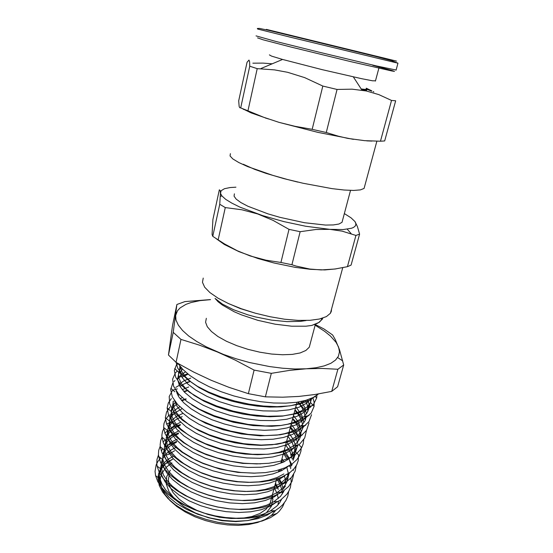 <?xml version="1.0" encoding="UTF-8"?>
<svg xmlns="http://www.w3.org/2000/svg" width="553" height="553" viewBox="0 0 553 553"><rect width="100%" height="100%" fill="white"/><g stroke="black" fill="none" stroke-linecap="round" stroke-linejoin="round"><path stroke-width="0.83" d="M311.74 325.42L317.712 323.139M321.424 319.06L321.604 318.507M306.079 320.505L300.5 321.341L287.062 321.659L271.592 320.132L255.514 316.924L247.73 314.781L233.594 309.728L222.403 304.095L215.062 298.44L218.096 301.703L222.354 305.056L234.189 311.726L241.467 314.864L257.829 320.318L275.173 324.231L291.721 326.229L305.92 326.194L311.733 325.42L318.756 322.53L322.295 319.15L319.316 322.261L314.56 324.659M172.771 459.114L168.451 461.444L164.455 464.465L160.059 469.995L158.559 473.748L157.951 477.764L159.257 485.52L162.651 492.08L168.057 498.592L175.37 504.82L184.363 510.523L194.704 515.465L206.034 519.433L217.93 522.288L229.937 523.898L241.592 524.209L252.465 523.228L262.184 521.023L270.424 517.684L276.963 513.378L279.168 511.325L282.548 506.852L284.325 502.808M281.968 484.746L277.896 478.566M275.767 510.26L271.578 515.168L265.164 519.488L257.553 522.537L248.56 524.527L238.474 525.35L227.67 524.963L216.527 523.352L205.481 520.587L194.939 516.758L185.296 512.023L176.905 506.576L170.041 500.617L164.912 494.382L161.642 488.099L160.246 480.46L160.522 477.536L161.815 473.382L166.17 467.264L171.928 462.93M274.247 487.843L276.963 493.165L278.318 498.495M278.449 501.412L278.007 504.861M275.518 483.052L278.263 489.343L275.187 484.304M315.148 325.136L324.646 331.295L330.424 336.044L336.058 342.397L338.554 347.063L339.445 351.805L338.429 356.201L335.526 360.044L330.812 363.286L324.286 365.892L316.053 367.759L306.272 368.803L295.005 368.982L282.659 368.243L269.567 366.584L249.355 362.464L236.076 358.745L223.412 354.376L206.345 346.89L196.702 341.512L188.718 335.989L182.552 330.494L178.308 325.164L176.013 320.118L175.647 315.473L177.52 310.731L180.154 307.897L185.981 304.385L190.999 302.56L200.006 300.618L210.499 299.636M310.261 343.551L309.279 347.243L305.892 350.491L300.161 352.925L292.288 354.383L282.618 354.77L271.627 354.031L259.869 352.185L248 349.33L236.656 345.611L226.447 341.242L217.903 336.473L211.426 331.551L207.285 326.74L205.592 322.261L206.345 318.321M255.113 313.143L240.472 308.664L228.113 303.403M322.848 318.12L322.254 319.281M172.764 459.156L165.119 464.112L160.723 469.697L158.835 477.115L159.879 483.654L163.301 490.435L169.018 497.188L176.891 503.61L186.638 509.396L197.843 514.262L210.05 517.967L222.721 520.338L235.267 521.244L247.136 520.663L257.843 518.638L266.933 515.258L274.081 510.73M282.376 493.981L282.237 491.935M281.83 489.592L279.908 484.082L276.707 478.615M174.63 450.736L168.147 454.538L164.946 455.181M161.704 462.543L160.474 468.571L161.6 475.11L165.14 481.891L171.064 488.652L179.172 495.073L189.181 500.845L200.691 505.691L213.202 509.368L226.122 511.663L238.841 512.479L250.792 511.788L261.486 509.631L270.472 506.147L277.419 501.509M284.636 483.232L284.436 482.057L285.279 482.824M282.936 477.198L282.721 476.7M279.811 471.488L278.933 470.244M176.497 442.282L171.506 444.895L167.531 448.006L164.545 451.67L162.776 455.561M162.147 459.114L163.052 465.681L166.515 472.559L172.495 479.451L180.817 486.018L191.138 491.921L203.041 496.864L215.967 500.583L229.281 502.884L242.359 503.631L254.587 502.822L265.392 500.486L274.329 496.788L281.069 491.914L285.403 486.108M288.231 475.608L287.055 474.446M285.224 468.591L284.899 467.886M281.885 462.785L281.18 461.817M178.384 433.766L173.345 436.31L169.211 439.435L166.073 443.23L164.435 446.859M163.882 449.589L164.49 456.073L167.732 462.916L173.566 469.822L181.799 476.444L192.154 482.451L204.168 487.532L217.281 491.396L230.836 493.829L244.163 494.721L256.62 494.009L267.638 491.783L276.721 488.154L283.571 483.329L287.961 477.564M289.675 466.801L289.468 465.605M287.525 459.902L283.433 453.356M180.278 425.209L175.356 427.566L171.326 430.428L167.939 434.25L166.128 438.004M165.637 440.112L165.872 445.96L168.347 452.174L173.089 458.52L179.974 464.734L188.787 470.555L199.239 475.718L210.907 479.99L223.301 483.177L235.917 485.112L248.235 485.734L259.716 485.009L269.926 482.983L278.505 479.776L285.148 475.518M292.281 459.108L290.214 451.974L285.701 444.84M182.186 416.603L176.773 419.126L172.985 421.773L169.75 425.312L167.829 429.169M167.455 430.545L167.421 436.352L169.75 442.573L174.409 448.953L181.315 455.237L190.273 461.147L200.939 466.421L212.891 470.79L225.624 474.052L238.578 476.043L251.18 476.672L262.882 475.926L273.21 473.845L281.802 470.555L288.362 466.22M293.104 460.283L294.846 454.601L294.611 449.154L292.295 442.704L287.989 436.269M182.034 408.743L174.554 413.174L171.762 416.063L170.013 419.001L168.872 425.119L170.621 431.845L175.356 438.882L182.925 445.863L193.08 452.416L205.329 458.154L219.043 462.73L233.525 465.875L247.958 467.409L261.555 467.237L273.645 465.398L283.627 462.018L291.058 457.303L295.717 451.552L296.726 448.158L294.196 451.787L290.601 455.064L295.613 454.29L296.761 453.37L299.685 450.446L301.841 447.273L303.21 443.9L303.818 439.144M297.431 445.829L297.5 444.916M297.818 443.658L295.475 435.536L290.277 427.663M186.029 399.238L181.889 400.884M176.981 403.814L173.995 406.579L172.038 409.434L170.58 415.946L172.218 422.388L176.656 429.135L183.852 435.875L193.515 442.276L205.253 447.971L218.518 452.651L232.647 456.045L246.887 457.946L260.491 458.271L272.788 457.006L283.233 454.248L291.362 450.183L296.899 445.02M300.079 436.711L299.933 433.11L298.641 428.43L296.173 423.695L292.592 418.987M187.965 390.48L184.197 391.89M179.179 394.635L177.99 395.519M173.428 401.153L172.308 406.939L174.029 413.34L178.647 420.073L186.071 426.819L196.032 433.206L208.066 438.888L221.629 443.527L236.007 446.872L250.419 448.718L264.147 448.967L276.493 447.626L286.848 444.785L294.797 440.637L300.058 435.405M302.712 427.566L302.415 423.702L300.791 418.835L298.724 415.151L294.908 410.271M189.921 381.66L184.419 383.761L179.967 386.429M174.506 400.655L177.174 406.51L182.234 412.559L189.541 418.552L198.873 424.22L209.912 429.315L222.209 433.593L235.253 436.842L248.463 438.909L261.272 439.704L273.141 439.193L283.592 437.43L292.24 434.506L298.814 430.566L303.162 425.789M305.18 420.418L305.284 416.789L304.143 411.95L301.613 407.015L297.797 402.1M188.061 374.077L181.978 377.27M176.131 390.847L178.674 396.688L183.686 402.757L191.075 408.798L200.58 414.536L211.854 419.699L224.442 424.047L237.783 427.358L251.276 429.46L264.348 430.275L276.417 429.764L286.966 427.96L295.634 424.987L302.111 420.978L306.224 416.132M307.862 411.37L307.558 405.757L305.477 400.469M182.559 369.114L178.702 373.71L177.575 379.455L179.545 385.683L184.584 392.284L192.548 398.92L203.186 405.225L215.981 410.851L230.29 415.434L245.338 418.718L260.304 420.487L274.357 420.653L286.751 419.229L296.913 416.319L304.426 412.13L309.3 406.358M177.292 370.966L175.28 373.061L172.605 379.158L173.601 386.201L178.467 393.84L187.087 401.616L199.149 409.047L213.976 415.621L230.684 420.861L248.2 424.393L265.364 425.962L281.083 425.485L294.39 423.024L304.585 418.801L311.221 413.119L314.104 406.344L310.516 402.494L310.558 398.741M179.829 365.996L179.559 371.492L182.165 377.554L187.702 383.927L196.011 390.287L206.787 396.307L219.562 401.658L233.677 406.026L248.435 409.151L263.069 410.879L276.804 411.107L288.984 409.849L299.062 407.195L306.597 403.296L311.374 398.395M306.507 400.172L299.774 403.351L291.175 405.612L280.972 406.87L269.511 407.049L257.193 406.116L244.467 404.119L231.818 401.119L219.755 397.254L208.744 392.692L199.163 387.625L191.331 382.247L185.469 376.787L181.73 371.443L180.147 366.39M311.705 398.25L310.344 402.736L307.281 406.794L301.247 410.969L292.855 414.142L282.341 416.119L270.154 416.782L256.806 416.091L242.885 414.059L229.039 410.789L215.94 406.448L204.154 401.257L194.2 395.485L186.492 389.416L181.246 383.333L178.619 377.492L178.591 372.155L174.658 368.568M179.352 370.047L181.052 367.469M307.903 399.729L309.037 404.395L308.74 408.861L307.053 412.877L303.936 416.589L299.705 419.651L294.258 422.209L287.698 424.206L280.157 425.582L271.758 426.287L253.108 425.63L233.477 422.257L214.654 416.513L206.096 412.911L198.396 408.964L191.697 404.768M177.596 379.296L180.637 375.238L185.483 371.906M301.247 401.485L304.931 407.734L306.403 413.858M306.348 416.105L305.097 420.598L302.056 424.932L296.367 429.259L290.982 431.755L284.56 433.697L277.212 435.059L260.283 435.854L241.62 434.001L222.838 429.66L205.564 423.259L191.31 415.414M178.875 384.342L183.935 380.782L190.702 378.107M295.841 406.78L301.585 414.881L303.293 419.485L303.756 422.872M303.59 425.713L301.558 431.181L297.355 435.895L290.913 439.877L282.465 442.87L272.235 444.723L260.622 445.352L248.076 444.695L235.087 442.78L222.209 439.697L210.009 435.57L198.976 430.614L189.527 425.036L182.041 419.098L176.732 413.07L173.718 407.181L173.034 401.651M177.001 393.494L177.651 392.872M182.255 389.678L188.739 386.996M293.498 415.566L297.459 420.798L299.332 424.303L301.115 431.209L300.604 436.158L299.367 439.276L297.134 442.538L294.002 445.504L287.449 449.389L278.995 452.313L268.889 454.117L257.477 454.718L245.179 454.075L232.488 452.188L219.949 449.16L208.059 445.124L197.29 440.243L188.027 434.755L180.624 428.9L175.308 422.914L172.163 417.017L171.243 411.446L171.575 408.971L173.089 405.273L175.591 402.135M180.126 398.761L182.227 397.655M291.168 424.317L293.899 427.822L296.588 432.543L297.86 436.075L298.523 440.7M298.019 444.826L296.726 448.158M260.643 463.849L242.829 463.414L224.214 460.276L206.421 454.704L198.327 451.172L191.013 447.253L184.619 443.043L179.255 438.647L175.011 434.16L171.969 429.674L170.137 425.298L169.508 421.11L170.089 417.114L171.9 413.416L174.866 410.105L179.829 406.766M288.853 433.013L292.841 438.723L295.24 444.467M295.433 445.262L295.814 451.359M295.074 454.684L293.111 460.283M255.196 473.174L237.935 472.414L220.129 469.131L203.241 463.587L195.589 460.124L182.608 452.236L177.506 447.965L173.428 443.603L170.435 439.241L168.568 434.962L167.801 429.888L168.783 424.946L171.437 420.653L176.31 416.554L182.905 413.354M286.551 441.647L290.954 448.448L293.145 455.25M293.235 455.914L293.228 460.034M292.35 463.732L291.479 465.73M283.917 473.914L277.129 477.529L268.744 480.225L258.977 481.863L248.173 482.375L236.698 481.739L224.947 479.956L213.347 477.108L202.336 473.306L192.299 468.695L183.568 463.469L176.414 457.829L171.071 451.988L167.635 446.153L166.149 440.52L166.736 434.824L169.716 429.474L174.499 425.319L180.976 422.05M284.263 450.239L288.542 457.082L290.622 463.946M290.719 464.838L290.664 468.674M289.648 472.732L286.095 478.518L280.489 483.301L273.631 486.806L265.274 489.405L255.659 490.974L245.062 491.444L233.843 490.794L222.382 489.046L211.087 486.239L200.352 482.499L190.55 477.979L182.006 472.829L174.976 467.271L169.653 461.506L166.163 455.707L164.393 448.296L164.725 444.868L166.087 441.142L168.81 437.326L171.63 434.789L179.068 430.676M281.989 458.783L284.076 461.803M286.724 467.057L288.106 472.566M288.217 473.721L288.016 477.833L286.903 481.781L284.975 485.32L281.933 488.859L277.039 492.619L270.147 496.02L261.846 498.509L252.362 500.009L241.979 500.451L231.036 499.788L219.894 498.059L208.937 495.329L198.513 491.672L188.96 487.255L180.603 482.23L173.683 476.769L168.354 471.073L164.759 465.329L162.955 459.716L162.72 457.075L163.142 453.28L164.414 449.859L168.893 444.273L173.255 441.19L177.167 439.255M281.131 469.317L281.871 470.52M284.415 475.891L285.486 480.066L285.714 484.165M284.263 490.532L280.475 496.387L273.652 501.841L266.746 505.131L258.521 507.536L249.189 508.967L239.041 509.375L228.382 508.725L217.543 507.025L206.87 504.35L196.702 500.79L187.391 496.463L179.193 491.527L172.349 486.17L167.047 480.55L163.377 474.861L161.103 467.091L161.303 462.868L162.285 459.557L163.937 456.522L167.151 452.893L171.437 449.769L175.28 447.792M279.085 478.158L281.512 483.018L282.908 487.884M283.233 491.271L283.212 492.654M281.574 499.373L279.666 502.739L276.908 506.023L270.244 511.007L263.311 514.186L255.154 516.502L245.974 517.871L236.027 518.223L225.617 517.567L215.055 515.894L204.679 513.26L194.801 509.776L185.732 505.553L177.734 500.721L170.995 495.453L165.713 489.93L162.008 484.31L159.907 478.753L159.423 475.573L159.61 471.757L160.64 468.156L162.278 465.114L165.437 461.451L168.492 459.031L173.4 456.28M275.242 484.117L278.263 489.343M322.821 318.127L322.295 319.15M160.674 458.015L158.02 461.285L156.174 464.879L155.047 471.467L155.58 475.684L157.819 481.684L161.835 487.76L167.545 493.753L174.831 499.463L183.534 504.702L193.398 509.299L204.133 513.094L215.407 515.949L226.868 517.76L238.163 518.486L248.926 518.092L258.845 516.606L267.645 514.096L275.083 510.661L280.012 507.253L282.707 504.723L285.832 500.596L287.83 496.138L288.694 491.437M280.903 470.99L279.853 469.732M176.697 441.37L167.725 445.372M167.393 445.573L165.402 446.907M162.99 448.898L161.193 450.764M158.483 454.856L156.976 459.46L156.762 463.58L157.107 466.144L159.216 472.165L163.149 478.31L168.879 484.38L176.289 490.186L185.165 495.536L195.271 500.23L206.297 504.101L217.882 507.011L229.647 508.857L241.205 509.562L252.196 509.133L262.267 507.578L271.122 504.965L280.544 500.119L286.862 494.216L288.977 490.898L290.401 487.393L291.21 481.877L290.878 478.069M282.887 462.349L281.47 460.739M178.564 432.964L172.543 435.273L167.435 438.183M165.285 439.835L163.024 442.027M160.211 446.112L158.746 450.363L158.448 454.151L158.676 456.522L160.598 462.557L164.462 468.75L170.193 474.903L177.686 480.806L186.748 486.26L197.096 491.057L208.405 495.018L220.301 497.983L232.384 499.864L244.226 500.576L255.431 500.106L265.661 498.488L274.578 495.785L281.947 492.115L288.597 486.557L291.956 481.414L293.664 474.377M293.463 470.382L293.318 469.511M291.991 464.928L288.638 458.589L283.689 452.389M180.43 424.524L174.527 426.667L169.501 429.384M171.326 430.428L166.681 431.506L164.877 433.234M161.988 437.25L160.702 440.478L160.149 444.64L160.28 446.817L162.008 452.866L165.755 459.108L171.499 465.336L179.089 471.35L188.324 476.907L198.935 481.808L210.562 485.859L222.783 488.9L235.191 490.801L247.329 491.513L258.769 491.009L269.138 489.308L278.111 486.509L285.431 482.728L291.562 477.35L295.171 471.135L296.18 465.73M169.64 422.934L167.773 423.391L166.764 424.358M164.075 427.828L162.437 431.637L161.884 435.059L161.932 437.202L163.501 443.243L167.179 449.52L172.923 455.817L180.631 461.9L190.066 467.555L200.926 472.545L212.857 476.665L225.41 479.762L238.122 481.691L250.53 482.382L262.184 481.829L272.67 480.059L281.657 477.156L290.36 472.193L294.044 468.709L296.664 464.866L298.219 460.746L298.655 454.939L294.901 451.276M173.58 414.045L168.893 415.227L165.7 419.16L163.951 423.605L163.633 427.469L164.981 433.497L168.547 439.787L174.285 446.14L182.061 452.313L191.67 458.057L202.785 463.144L215.006 467.354L227.877 470.506L240.914 472.476L253.599 473.181L265.461 472.594L276.085 470.769L285.106 467.797L292.254 463.801L296.871 459.598L299.256 456.094L300.991 451.041L301.233 447.052L298.91 444.75M298.019 436.711L294.742 431.817L290.449 427.013M186.112 398.858L181.37 400.296M170.117 406.925L166.577 411.937L165.361 417.688L166.501 423.688L169.93 429.999L175.647 436.393L183.506 442.642L193.274 448.476L204.631 453.654L217.163 457.953L230.359 461.181L243.707 463.179L256.675 463.898L268.751 463.296L279.493 461.416L288.542 458.368L295.613 454.29M300.756 428.61L297.327 423.48L292.731 418.448M188.027 390.19L183.748 391.413M178.294 393.639L177.292 394.158M171.347 398.568L168.319 402.978L167.137 407.983L168.499 415.04L173.186 422.533L181.101 430.075L191.974 437.243L205.287 443.61L220.364 448.773L236.352 452.416L252.327 454.296L267.389 454.317L280.73 452.52L291.666 449.015L299.747 444.066L304.675 437.955L306.397 431.029M303.058 419.644L299.588 414.688L295.032 409.828M189.956 381.48L186.188 382.469M180.631 384.556L175.792 387.349M172.75 390.003L169.204 396.529L169.626 403.911L174.029 411.937L182.386 420.121L194.331 427.925L209.221 434.776L226.087 440.181L243.825 443.7L261.182 445.103L276.998 444.28L290.29 441.356L300.286 436.573L306.583 430.296L308.968 422.941M305.311 410.513L298.261 402.031M187.688 373.78L182.124 375.826L177.548 378.404M174.976 380.526L173.918 381.66M172.73 383.257L170.69 389.637L172.336 396.902L177.734 404.658L186.817 412.448L199.163 419.796L214.122 426.176L230.781 431.16L248.083 434.375L264.908 435.598L280.191 434.789L293.028 432.011L302.774 427.524L308.982 421.614L311.546 414.681M310.544 407.264L310.136 406.185M307.523 401.305L306.701 400.109M181.571 368.049L179.331 369.404M314.104 406.344L314.097 402.1L312.88 397.697M177.603 363.286L176.642 364.448L174.347 370.413L175.681 377.291L180.776 384.722L189.561 392.291L201.651 399.522L216.451 405.937L233.048 411.093L250.426 414.605L267.472 416.264L283.101 415.953L296.415 413.734L306.694 409.794L313.51 404.423L316.669 397.966L316.91 395.271M176.144 362.443L177.693 368.063L181.785 374.056L188.4 380.194L197.38 386.236L208.405 391.904L221.089 396.936L234.907 401.098L249.265 404.195L263.539 406.061L277.122 406.642L289.447 405.916L300.037 403.932L308.546 400.821L314.705 396.715M272.339 495.004L272.912 499.449L271.329 506.437L266.553 512.548L258.749 517.352L248.318 520.477L235.882 521.645L222.265 520.732L208.419 517.767L195.333 512.963L183.928 506.672L174.948 499.366L168.942 491.562L166.177 483.785L166.695 476.52L170.324 470.188M271.336 373.358L289.661 370.392L306.272 368.803L322.081 368.45L337.883 369.266L331.703 391.393L314.975 394.503L298.91 396.418L282.687 397.199L265.399 396.826L271.336 373.358L254.131 370.13L248.338 393.695L228.845 387.294L210.949 380.188L193.647 372.01L176.041 362.381L180.962 339.411L199.598 345.196L217.426 351.985L235.295 360.141L254.131 370.13M337.883 369.266L343.703 364.959L339.48 349.655L335.339 339.68L332.65 335L323.83 328.89L315.307 324.542M343.703 364.959L337.586 386.734L331.703 391.393M210.513 299.588L184.896 301.599L176.891 304.516L173.255 332.381L168.478 355.054L172.508 325.441L176.891 304.516M173.255 332.381L180.962 339.411M176.041 362.381L168.478 355.054M265.399 396.826L248.338 393.695M271.412 498.467L269.933 504.039L266.083 509.223L259.979 513.488L251.85 516.578L242.055 518.299L231.071 518.534L219.472 517.235L207.866 514.456L196.903 510.357L187.149 505.166L179.11 499.172L173.158 492.702L169.536 486.108L168.333 479.707L169.522 473.797M318.542 393.93L313.15 397.566L305.754 400.393L296.519 402.294L285.68 403.172L273.576 402.964L260.594 401.658L247.184 399.28L233.822 395.913L220.979 391.669L209.103 386.713L198.589 381.224L189.776 375.404L182.891 369.452L178.101 363.57M243.23 164.262L254.656 169.336L265.993 173.366L283.627 178.578L297.708 182.048M225.251 207.569L241.972 209.794L257.636 213.97L273.044 220.364L289.039 229.384L280.896 262.468L265.958 260.214L250.212 255.97L237.368 250.765L224.67 243.977L218.138 239.871L225.251 207.569L219.735 204.292L212.76 236.311L212.089 234.451L212.905 219.569L219.347 189.817L220.17 190.515L220.433 193.115L219.735 204.292M347.429 266.705L351.114 265.074L359.568 234.126L357.438 226.633L354.991 221.649L355.925 223.882L355.468 225.824L353.581 227.414L351.521 228.265L343.171 229.571L329.885 229.364L342.134 231.133L355.938 235.405L347.429 266.705L334.876 269.055L321.224 269.926L309.735 269.055L296.035 266.034L291.901 264.735L300.161 231.735L315.881 229.467L329.885 229.364L305.691 226.239L283.924 221.608L262.613 215.608L239.967 207.14L231.769 203.11L225.707 199.322L221.912 195.9L220.502 193.315L221.138 190.688L224.442 188.697L230.186 187.515L235.91 187.156M344.346 213.582L351.044 217.792L354.991 221.649M355.938 235.405L359.568 234.126M289.039 229.384L300.161 231.735M216.285 238.73L224.373 244.495L239.034 251.698L257.968 258.548L273.853 262.986L295.316 267.403L310.323 269.325L324.777 269.933L335.927 268.91M291.901 264.735L280.896 262.468M218.138 239.871L212.76 236.311M342.604 220.149L342.024 222.341L338.948 224.013L333.397 224.933L325.551 225.036L304.482 222.693L279.915 217.336L267.97 213.859L247.944 206.248L240.859 202.536L236.172 199.128L234.03 196.191L234.424 193.84M331.524 309.251L331.323 311.318L330.445 313.24L326.429 316.613L319.523 319.033L309.957 320.339L298.115 320.408L284.574 319.199L270.044 316.758L255.327 313.205L241.246 308.74L228.562 303.611L217.93 298.108L209.857 292.544L204.658 287.194L202.46 282.313L203.234 278.111M243.631 109.128L243.617 109.487M265.502 118.038L267.016 118.48M249.984 112.459L250.578 112.515M380.436 141.202L384.667 140.974L395.637 100.798L391.51 100.425L380.436 141.202L364.704 140.697L347.775 138.361L338.284 136.169L326.235 132.54L337.054 89.42L352.04 89.185L366.3 90.982L378.853 94.625L391.51 100.425M373.835 91.916L373.13 91.549M371.754 90.837L366.307 88.19M272.283 63.782L263.083 63.083L252.887 63.194M239.138 106.501L238.682 100.84L247.025 62.309L248.974 60.09L249.603 61.715L249.728 66.242L240.659 107.89L239.739 107.717L239.138 106.501M278.968 122.331L263.587 117.236L247.924 110.787L257.221 68.627L274.551 69.865L287.615 72.277L304.696 77.634L322.807 86.054L312.189 129.326L294.873 126.291L278.968 122.331L317.657 132.298L353.415 139.363M326.235 132.54L312.189 129.326M247.924 110.787L240.659 107.89M322.807 86.054L337.054 89.42M249.728 66.242L257.221 68.627M375.515 80.786L372.556 80.8L361.496 78.685L321.97 69.602L282.604 59.448L271.564 56.143L269.352 54.913M371.982 141.112L366.687 140.842M268.475 118.992L251.262 112.985L241.882 108.416M376.842 141.209L364.081 188.442L360.445 189.866L353.74 190.419L344.16 190.018L332.104 188.656L303.009 183.271L287.546 179.518L272.629 175.329L247.585 166.584L238.723 162.506L232.827 158.898L230.062 155.918L230.394 153.665M364.939 89.952L361.683 89.731M365.644 89.427L366.687 89.987L366.515 90.367L361.814 89.932M361.164 88.936L365.457 89.427L366.1 89.005M396.114 70.017L376.793 66.014L318.265 52.017L275.733 41.392L256.004 35.869M257.525 37.853L263.159 39.788L290.284 46.846L351.176 61.756L391.572 70.957L394.524 71.392L391.959 70.487L372.77 65.344M397.953 63.215L391.724 60.685L375.757 56.461L268.965 30.422L259.495 28.424L257.325 28.473L257.65 29.019L289.793 37.051L397.953 63.215L396.066 70.19M266.339 29.371L396.522 61.141L266.339 29.371M275.76 31.673L385.87 58.549L275.76 31.673M366.114 88.95L371.74 91.183M271.177 515.514L276.97 513.378M160.287 481.967L157.958 479.154M315.39 324.217L309.279 347.243M287.954 477.564L288.894 474.419M309.03 406.884L310.171 403.068M160.08 471.073L160.64 468.156M168.326 427.835L168.962 424.524M171.713 410.112L172.37 406.649M178.619 373.876L179.22 370.731M321.072 318.652L321.95 319.662M169.806 422.893L172.439 422.257M172.536 406.289L174.817 405.695M300.659 435.951L300.113 435.405M303.141 427.683L302.719 427.255M172.577 390.19L175.225 389.45M175.854 389.271L177.299 388.87M305.588 419.423L305.318 419.139M176.642 364.448L178.336 363.929M316.669 397.966L315.231 396.397M307.281 406.794L312.314 405.722M303.936 416.589L308.975 415.58M300.638 426.273L305.678 425.312M174.838 391.835L170.815 388.303M297.355 435.895L302.387 434.99M294.002 445.504L299.028 444.66M171.243 411.446L167.13 407.99M169.508 421.11L165.361 417.688M167.815 430.835L163.633 427.469M166.149 440.52L161.932 437.202M280.489 483.301L285.431 482.728M164.524 450.08L160.28 446.817M277.039 492.619L281.947 492.122M162.955 459.716L158.683 456.522M273.652 501.841L278.525 501.405M161.407 469.283L157.107 466.151M270.244 511.007L275.083 510.654M159.907 478.753L155.58 475.691M176.607 312.279L176.048 312.3M337.648 357.57L342.729 360.881M271.634 497.645L272.912 499.449M297.058 402.218L280.806 463.214M279.002 469.988L278.449 472.062M276.604 478.981L269.933 504.039M347.249 229.184L351.127 233.649M221.912 195.9L220.357 196.412M350.505 190.384L342.024 222.341M342.736 267.728L330.445 313.24M252.03 112.591L251.166 112.943M361.593 89.586L365.996 89.399M282.604 59.448L261.016 68.517M353.367 76.929L361.987 90.194M378.985 67.646L375.432 81.111"/></g></svg>
